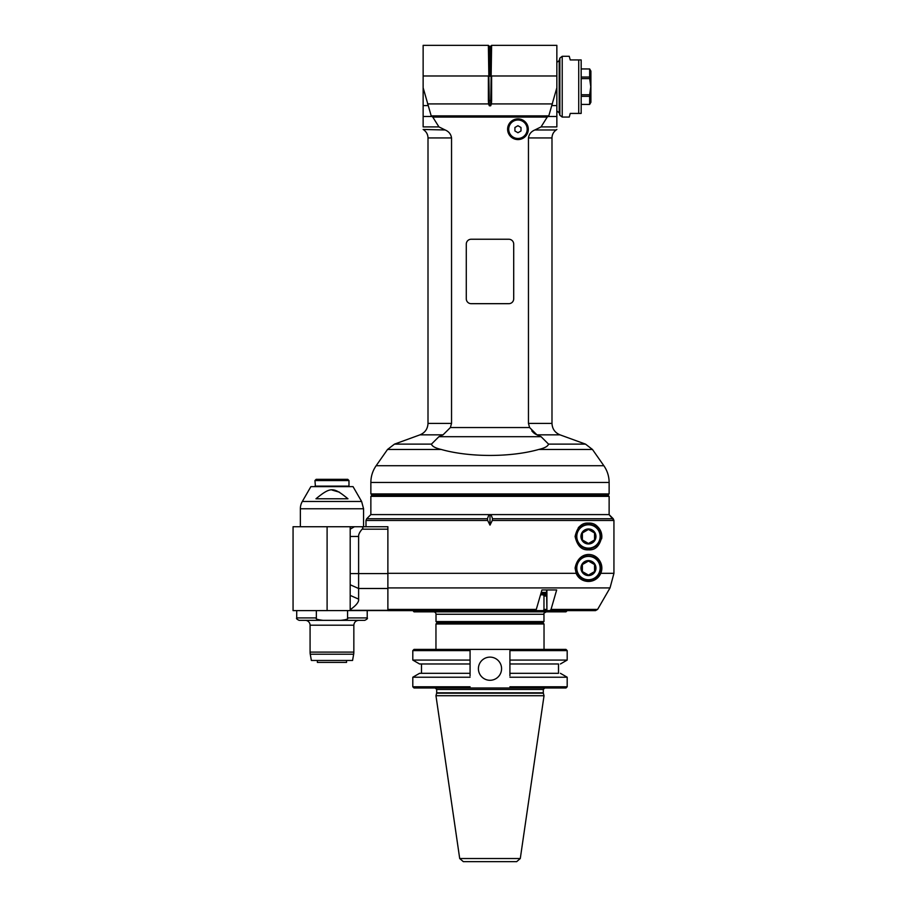 <?xml version="1.0" encoding="UTF-8"?>
<svg xmlns="http://www.w3.org/2000/svg" width="907" height="907" viewBox="0 0 907 907"><rect width="100%" height="100%" fill="white"/><g stroke="black" fill="none" stroke-linecap="round" stroke-linejoin="round"><path stroke-width="1.36" d="M508.838 239.244A4.864 4.864 0 0 1 513.702 244.108L513.702 298.811A4.864 4.864 0 0 1 508.838 303.675L471.152 303.675A4.864 4.864 0 0 1 466.289 298.811L466.289 244.108A4.864 4.864 0 0 1 471.152 239.244L508.838 239.244M432.786 117.094L438.943 126.912L423.138 126.912C423.138 130.336 423.138 130.336 423.138 126.912C423.138 130.336 423.138 130.336 423.138 126.912L423.138 87.752L431.199 115.881A111.232 78.648 -0 0 0 431.902 116.493L432.786 117.094L547.216 117.094L541.048 126.912L534.835 129.973C531.151 131.515 529.019 134.179 528.452 137.943L528.452 423.41L529.609 427.548L536.944 434.838L559.993 434.838L585.514 444.124L548.542 444.124L541.071 436.686L536.944 434.838M440.28 435.904L443.047 434.838L450.382 427.548L451.539 423.41L451.539 137.943C450.972 134.179 448.84 131.515 445.156 129.973L438.943 126.912M528.293 129.225A10.328 10.328 0 0 1 512.784 138.181A10.328 10.328 0 0 1 512.784 120.28A10.328 10.328 0 0 1 528.293 129.225M541.048 126.912L556.853 126.912C556.853 130.336 556.853 130.336 556.853 126.912C556.853 130.336 556.853 130.336 556.853 126.912L556.853 87.752L548.792 115.881L431.199 115.881M451.539 423.41L428.002 423.41C427.719 428.886 425.054 432.696 419.998 434.838L443.047 434.838L438.92 436.686L431.449 444.124C432.106 446.323 435.371 448.103 441.244 449.464C469.282 457.423 510.709 457.423 538.747 449.464C544.619 448.103 547.885 446.323 548.542 444.124M536.672 434.736L534.382 433.489M533.633 432.877L531.774 430.87M438.92 436.686L541.071 436.686L541.944 437.503M609.13 493.918L370.861 493.918L372.074 495.131L607.917 495.131L609.13 493.918L609.13 482.456A29.171 29.171 0 0 0 603.847 465.722L592.464 449.464L538.747 449.464M372.074 495.131L370.861 496.356L609.13 496.356L607.917 495.131M609.13 496.356L609.13 514.586L370.861 514.586L488.952 514.586L487.444 518.736L366.711 518.736L370.861 514.586L370.861 496.356M546.581 592.384L541.23 592.384L540.867 593.597L546.581 593.597M423.138 87.752L423.138 45.35L488.374 45.35L489.304 105.779L490.687 105.779L491.413 103.92L552.442 103.92M423.138 105.597L427.696 105.597M427.548 103.92L488.578 103.92L489.304 105.779M547.216 117.094L548.089 116.493A111.232 78.648 0 0 0 548.792 115.881M548.089 116.493L556.853 116.493M552.295 105.597L556.853 105.597M490.687 105.779L491.617 45.35L556.853 45.35L556.853 87.752M491.413 103.92L491.617 100.643L488.374 100.643L488.578 103.92M556.853 75.984L491.617 75.984L491.617 100.643M488.374 100.643L488.374 75.984L423.138 75.984M562.215 56.291L562.215 117.071L569.256 117.071L570.231 113.42L581.172 113.42L581.172 59.941L570.231 59.941L569.256 56.291L562.215 56.291L559.868 58.093L559.868 115.268L559.2 112.797L559.2 60.565L556.853 62.368M581.172 94.759L589.652 94.759L590.774 86.687L589.652 78.603L581.172 78.603M589.652 94.759L589.652 104.43L581.172 104.407L589.652 104.43L590.899 102.287L590.899 71.075L589.652 68.932L589.652 78.603M589.652 77.038L581.172 77.038M581.172 68.955L589.652 68.955L581.172 68.932M581.172 96.323L589.652 96.323M423.138 116.493L431.902 116.493M527.681 129.225A9.728 9.728 0 0 0 513.09 120.812A9.728 9.728 0 0 0 513.09 137.649A9.728 9.728 0 0 0 527.681 129.225M520.992 130.982L517.954 132.739L514.915 130.982L514.915 127.479L517.954 125.722L520.992 127.479L520.992 130.982M315.965 498.782C330.704 486.787 333.22 486.787 347.959 498.782L315.965 498.782M302.314 501.48L310.886 486.628L353.038 486.628L361.621 501.48L302.314 501.48A14.591 14.591 0 0 0 300.353 508.77L363.571 508.77L363.571 526.74M339.524 492.206L332.211 490.12M314.944 486.141L348.98 486.141L348.98 480.551L314.944 480.551L315.432 486.628M314.944 480.551L316.158 479.327L347.766 479.327L348.98 480.551M364.784 526.74L354.24 526.74M353.707 526.74L352.381 526.74M350.839 526.74L293.063 526.74L293.063 610.626L387.879 610.558M350.193 536.468L358.616 536.468C358.446 534.529 359.614 532.092 362.12 529.178L387.879 529.178L387.879 526.74L350.193 526.74L350.193 595.4L350.193 584.766L358.616 588.496L358.616 573.587L350.193 573.587M576.16 573.326L575.095 568.077C579.244 545.799 606.432 553.27 600.763 573.326C595.105 585.004 580.015 583.212 576.16 573.326L387.879 573.326L387.879 574.233M387.879 587.917L610.026 587.917L597.611 609.402L610.026 587.917L613.937 573.326L613.937 520.459L609.073 514.586L613.223 518.736L492.546 518.736L492.308 520.459L613.937 520.459L613.223 518.736M365.997 526.74L365.997 520.459L487.683 520.459L489.995 525.119L492.308 520.459M588.462 523.09C595.514 522.727 599.969 527.182 601.84 536.468C599.833 545.889 595.377 550.356 588.462 549.835C581.67 550.288 577.215 545.833 575.095 536.468C577.215 527.103 581.67 522.647 588.462 523.09M536.298 609.402L535.243 610.626L387.879 610.626L387.879 609.402L387.879 610.626L387.879 609.402L387.879 610.626L387.879 609.402L387.879 610.626L387.879 609.402L536.298 609.402L541.933 589.958L546.581 589.958L546.91 610.615A2.449 1.224 -90 0 0 547.023 610.626L549.982 610.626L551.037 609.402L556.671 589.958L541.933 589.958M347.574 610.626L347.574 617.916C348.605 618.948 346.349 619.753 340.817 620.343L299.14 620.343C296.906 619.322 296.09 618.506 296.714 617.916L316.35 617.916L316.35 610.626M316.35 617.996L316.35 617.916C315.33 618.948 317.575 619.753 323.119 620.343M367.222 610.626L367.222 617.916C367.879 618.415 367.063 619.22 364.784 620.343L340.817 620.343M305.217 620.343L358.707 620.343C355.748 620.637 354.138 622.259 353.843 625.206L353.843 652.11L310.081 652.11L310.081 625.206A4.864 4.864 0 0 0 305.217 620.343M310.262 654.219L353.662 654.219L352.562 660.466L311.373 660.466L310.262 654.219A12.154 12.154 0 0 1 310.081 652.11M353.662 654.219A12.154 12.154 0 0 0 353.843 652.11M346.553 660.466L346.553 662.405L317.371 662.405L317.371 660.466M346.553 662.405L317.371 662.405M595.502 610.626L597.611 609.402L595.502 610.626L549.982 610.626M387.879 586.081L387.879 585.162M387.879 584.244L387.879 583.326M387.879 581.489L387.879 580.571M387.879 578.757L387.879 577.85M387.879 576.036L387.879 575.129M387.879 529.178L387.879 610.626M579.233 577.748A13.367 13.367 0 0 0 582.804 580.185M587.192 581.387A13.367 13.367 0 0 0 594.232 556.014M588.462 580.231A12.154 12.154 0 0 1 576.308 568.077A12.154 12.154 0 0 1 588.462 555.923A12.154 12.154 0 0 1 600.615 568.077A12.154 12.154 0 0 1 588.462 580.231M600.128 568.077A11.666 11.666 0 0 1 582.623 578.178A11.666 11.666 0 0 1 582.623 557.964A11.666 11.666 0 0 1 600.128 568.077M588.462 575.582A7.505 7.505 0 0 0 594.958 564.324A7.505 7.505 0 0 0 581.965 564.324A7.505 7.505 0 0 0 588.462 575.582M588.462 575.095L594.538 571.58L594.538 564.562L588.462 561.059L582.385 564.562L582.385 571.58L588.462 575.095L594.538 571.58M609.073 514.586L491.05 514.586L492.546 518.736M489.995 514.586L489.995 525.119M487.683 520.459L487.444 518.736M350.193 610.626L350.193 595.4L358.616 599.13L358.616 588.496L387.879 588.496M350.193 609.731C356.304 605.354 359.115 601.829 358.616 599.13M358.616 536.468L358.616 573.587L387.879 573.587M361.383 526.74C363.095 526.967 363.344 527.772 362.12 529.178M354.41 526.74L350.193 529.178M601.624 538.815A13.367 13.367 0 0 0 601.59 533.94M601.477 533.407A13.367 13.367 0 0 0 594.232 524.405M583.269 524.144A13.367 13.367 0 0 0 578.303 527.761M588.462 548.622A12.154 12.154 0 0 1 576.308 536.468A12.154 12.154 0 0 1 588.462 524.314A12.154 12.154 0 0 1 600.615 536.468A12.154 12.154 0 0 1 588.462 548.622M600.128 536.468A11.666 11.666 0 0 1 582.623 546.57A11.666 11.666 0 0 1 582.623 526.366A11.666 11.666 0 0 1 600.128 536.468M588.462 543.973A7.505 7.505 0 0 0 594.958 532.715A7.505 7.505 0 0 0 581.965 532.715A7.505 7.505 0 0 0 588.462 543.973M588.462 543.486L594.538 539.971L594.538 532.953L588.462 529.45L582.385 532.953L582.385 539.971L588.462 543.486L594.538 539.971M540.515 594.822L543.361 594.822L543.973 596.035L543.973 609.402L543.361 610.626L535.731 610.626L535.119 611.84L414.023 611.84L413.411 611.227M520.38 611.84L520.992 610.626M543.973 596.035L546.581 596.035M546.581 609.402L543.973 609.402M543.361 594.822L546.581 594.822M532.012 611.84L532.012 610.626M582.385 610.626L543.361 610.626M567.192 610.626L565.968 611.84L535.119 611.84M546.399 611.84C544.177 612.849 543.361 613.654 543.973 614.266L436.018 614.266A2.426 2.426 0 0 0 433.591 611.84M543.973 614.266L543.973 621.567L436.018 621.567L436.018 614.266M543.973 621.567L542.76 622.78M489.995 622.78L542.817 622.78L544.03 623.993L435.961 623.993L437.174 622.78L489.995 622.78M470.075 675.828L470.075 650.614L470.075 660.069L412.798 660.069L412.798 650.614L414.023 649.401L565.968 649.401L567.192 650.614L509.915 650.614L509.915 675.783M470.075 673.311L419.578 673.311L470.075 673.311L470.075 663.981L419.578 663.981L470.075 663.981M412.798 650.614L470.075 650.614L470.075 649.401L470.075 661.464M419.578 673.311L412.798 677.223L470.075 677.223M470.075 686.78L412.798 686.78L412.798 677.223M509.915 686.78L567.192 686.78L565.968 687.994L414.023 687.994L412.798 686.78M509.915 661.373L509.915 650.614M501.571 668.697A11.576 11.576 0 0 1 484.202 678.731A11.576 11.576 0 0 1 484.202 658.675A11.576 11.576 0 0 1 501.571 668.697M558.508 663.981L509.915 663.981L558.508 663.981L558.508 673.311L509.915 673.311L558.508 673.311M560.413 663.981L567.192 660.069L509.915 660.069L509.915 660.75M509.915 677.223L567.192 677.223L567.192 686.78M489.995 695.714L544.03 695.714L543.35 693.175L436.641 693.175L435.961 695.714L489.995 695.714M459.702 858.532L520.289 858.532L516.684 861.65L463.318 861.65L459.702 858.532L435.961 695.714M468.987 861.65L489.995 861.65M529.609 427.548L450.382 427.548M528.452 137.943L551.989 137.943L551.989 423.41L528.452 423.41M551.989 137.943C552.08 134.61 553.463 131.957 556.138 129.973L534.835 129.973M445.156 129.973L423.138 129.474M423.852 129.973C426.528 131.957 427.911 134.61 428.002 137.943L451.539 137.943M431.449 444.124L394.488 444.124L387.527 449.464L441.244 449.464M603.847 465.722L376.144 465.722L387.527 449.464M376.144 465.722C372.664 470.756 370.906 476.334 370.861 482.456L609.13 482.456M490.687 46.28L489.304 46.28L489.304 76.222L490.687 76.222L490.687 46.28L491.617 45.35M578.734 59.941L578.734 113.42M527.194 129.225A9.24 9.24 0 0 0 513.339 121.232A9.24 9.24 0 0 0 513.339 137.229A9.24 9.24 0 0 0 527.194 129.225M613.937 573.326L600.763 573.326M367.222 617.916L347.574 617.916M310.081 625.206L353.843 625.206M546.91 610.615L546.91 589.958M597.611 609.402L551.037 609.402M387.879 610.332L350.193 610.332M327.098 610.626L327.098 526.74M543.304 689.456L543.304 692.801L436.686 692.801L436.686 689.456L543.304 689.456L544.756 687.994M556.138 129.973L556.853 129.474M428.002 423.41L428.002 137.943M419.998 434.838L394.488 444.124M551.989 423.41C552.272 428.886 554.937 432.696 559.993 434.838M585.514 444.124L592.464 449.464M370.861 482.456L370.861 493.918M489.304 46.28L488.374 45.35M559.2 112.797L556.853 110.994M559.2 60.565L559.868 58.093M562.215 117.071L559.868 115.268M363.571 508.77L361.621 501.48M300.353 526.74L300.353 508.77M296.714 610.626L296.714 617.916M365.997 520.459L366.711 518.736M437.242 622.78L436.018 621.567M544.03 649.401L544.03 623.993M435.961 649.401L435.961 623.993M421.483 663.981L421.483 673.311M567.192 660.069L567.192 650.614M560.413 673.311L567.192 677.223M436.686 689.456L435.235 687.994M520.289 858.532L544.03 695.714M419.578 663.981L412.798 660.069"/></g></svg>
